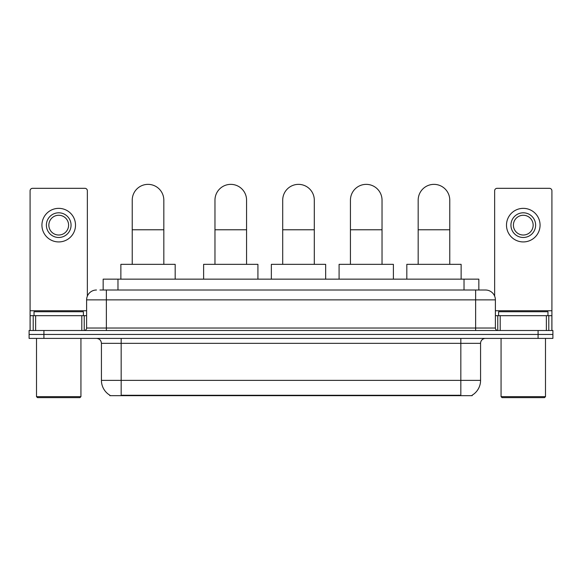 <?xml version="1.0" encoding="UTF-8"?>
<svg xmlns="http://www.w3.org/2000/svg" width="582" height="582" viewBox="0 0 582 582"><rect width="100%" height="100%" fill="white"/><g stroke="black" fill="none" stroke-linecap="round" stroke-linejoin="round"><path stroke-width="0.87" d="M99.944 290.011L106.361 290.011L99.944 290.011L103.16 290.011L103.16 279.149L478.841 279.149L478.841 290.011M472.184 395.178L472.184 395.658L109.816 395.658L109.816 395.178M109.962 395.265A17.278 17.278 0 0 1 101.428 380.359L121.172 380.359L121.172 395.265L460.828 395.265L460.828 380.359L480.572 380.359L480.572 343.329A4.94 4.94 0 0 1 485.512 338.397M101.428 380.359L101.428 343.329C101.13 340.332 99.486 338.688 96.488 338.397M472.038 395.265A17.278 17.278 0 0 0 480.572 380.359M43.912 330.496L552.9 330.496L552.9 334.446L29.1 334.446L29.1 338.397L43.912 338.397L43.912 334.446L29.1 334.446L29.1 330.496L43.912 330.496L43.912 334.446L552.9 334.446L552.9 338.397L43.912 338.397M96.488 290.011A9.872 9.872 0 0 0 86.616 299.883L86.616 328.03A2.466 2.466 0 0 1 84.143 330.496M485.512 290.011L475.639 290.011L485.512 290.011A9.872 9.872 0 0 1 495.384 299.883L495.384 328.03C495.529 329.528 496.351 330.35 497.857 330.496M495.384 299.883L106.361 299.883L106.361 290.011L475.639 290.011L475.639 328.03L495.384 328.03M81.8 330.496L81.8 315.684L35.64 315.684L35.64 330.496M87.358 296.136L87.358 190.78A2.466 2.466 0 0 0 84.885 188.313L32.556 188.313A2.466 2.466 0 0 0 30.089 190.78L30.089 315.684L35.64 315.684M81.8 315.684L86.616 315.684M30.089 330.496L30.089 315.684M58.724 212.801A12.346 12.346 0 0 0 46.378 225.139A12.346 12.346 0 0 0 58.724 237.485A12.346 12.346 0 0 0 71.062 225.139A12.346 12.346 0 0 0 58.724 212.801M58.724 215.267A9.872 9.872 0 0 0 48.844 225.139A9.872 9.872 0 0 0 58.724 235.019A9.872 9.872 0 0 0 68.596 225.139A9.872 9.872 0 0 0 58.724 215.267M58.724 241.93A16.783 16.783 0 0 0 75.507 225.139A16.783 16.783 0 0 0 58.724 208.356A16.783 16.783 0 0 0 41.933 225.139A16.783 16.783 0 0 0 58.724 241.93M79.952 397.637L37.495 397.637L36.506 396.648L80.934 396.648L79.952 397.637M36.506 338.397L36.506 396.648M80.934 338.397L80.934 396.648M83.408 315.684L83.408 311.734L34.04 311.734L34.04 315.684M132.23 264.344L132.23 200.164A15.801 15.801 0 0 1 148.032 184.363A15.801 15.801 0 0 1 163.826 200.164A15.801 15.801 0 0 0 148.032 184.363M163.826 264.344L163.826 200.164M175.182 279.149L175.182 264.344L120.874 264.344L120.874 279.149M214.969 264.344L214.969 200.164A15.801 15.801 0 0 1 230.77 184.363A15.801 15.801 0 0 1 246.572 200.164A15.801 15.801 0 0 0 230.77 184.363M246.572 264.344L246.572 200.164M257.921 279.149L257.921 264.344L203.62 264.344L203.62 279.149M282.707 264.344L282.707 200.164A15.801 15.801 0 0 1 298.501 184.363A15.801 15.801 0 0 1 314.302 200.164A15.801 15.801 0 0 0 298.501 184.363M314.302 264.344L314.302 200.164M325.658 279.149L325.658 264.344L271.35 264.344L271.35 279.149M350.437 264.344L350.437 200.164A15.801 15.801 0 0 1 366.238 184.363A15.801 15.801 0 0 1 382.032 200.164A15.801 15.801 0 0 0 366.238 184.363M382.032 264.344L382.032 200.164M393.388 279.149L393.388 264.344L339.088 264.344L339.088 279.149M418.174 264.344L418.174 200.164A15.801 15.801 0 0 1 433.968 184.363A15.801 15.801 0 0 1 449.77 200.164A15.801 15.801 0 0 0 433.968 184.363M449.77 264.344L449.77 200.164M461.126 279.149L461.126 264.344L406.818 264.344L406.818 279.149M546.36 330.496L546.36 315.684L500.2 315.684L500.2 330.496M551.911 330.496L551.911 315.684L551.911 330.496M546.36 315.684L551.911 315.684L551.911 190.78A2.466 2.466 0 0 0 549.444 188.313L497.115 188.313A2.466 2.466 0 0 0 494.642 190.78L494.642 296.136M495.384 315.684L500.2 315.684M523.276 212.801A12.346 12.346 0 0 0 510.938 225.139A12.346 12.346 0 0 0 523.276 237.485A12.346 12.346 0 0 0 535.622 225.139A12.346 12.346 0 0 0 523.276 212.801M523.276 215.267A9.872 9.872 0 0 0 513.404 225.139A9.872 9.872 0 0 0 523.276 235.019A9.872 9.872 0 0 0 533.156 225.139A9.872 9.872 0 0 0 523.276 215.267M523.276 241.93A16.783 16.783 0 0 0 540.067 225.139A16.783 16.783 0 0 0 523.276 208.356A16.783 16.783 0 0 0 506.493 225.139A16.783 16.783 0 0 0 523.276 241.93M544.505 397.637L502.048 397.637L501.066 396.648L545.494 396.648L544.505 397.637M501.066 338.397L501.066 396.648M545.494 338.397L545.494 396.648M547.96 315.684L547.96 311.734L498.592 311.734L498.592 315.684M458.856 395.658L458.856 395.178M123.144 395.658L123.144 395.178M117.971 290.011L117.971 279.149M464.029 290.011L464.029 279.149M460.828 338.397L460.828 343.329L101.428 343.329M480.572 343.329L460.828 343.329L460.828 380.359L121.172 380.359L121.172 338.397M538.088 338.397L538.088 330.496M106.361 330.496L106.361 299.883L86.616 299.883M86.616 328.03L475.639 328.03L475.639 330.496M86.616 310.744L30.089 310.744M84.23 315.684L84.23 330.496M30.126 315.684L30.126 330.496M33.21 330.496L33.21 315.684M132.23 229.781L163.826 229.781M214.969 229.781L246.572 229.781M282.707 229.781L314.302 229.781M350.437 229.781L382.032 229.781M418.174 229.781L449.77 229.781M551.911 310.744L495.384 310.744M551.874 330.496L551.874 315.684M548.79 315.684L548.79 330.496M497.77 330.496L497.77 315.684"/></g></svg>
